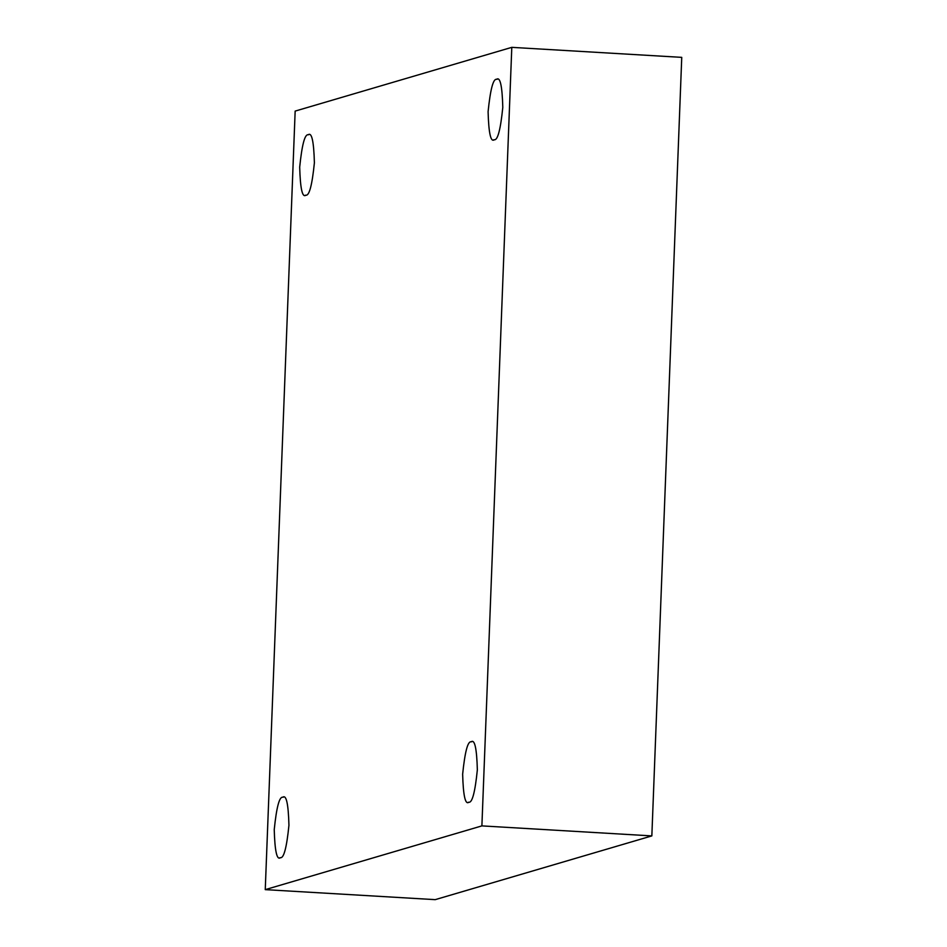 <?xml version="1.0" encoding="UTF-8"?>
<svg xmlns="http://www.w3.org/2000/svg" width="947" height="947" viewBox="0 0 947 947"><rect width="100%" height="100%" fill="white"/><g stroke="black" fill="none" stroke-linecap="round" stroke-linejoin="round"><path stroke-width="1.42" d="M494.287 139.742C497.696 140.44 500.537 129.644 502.798 107.366C502.218 85.928 500.158 76.577 496.607 79.311C500.158 76.577 502.218 85.928 502.798 107.366C500.537 129.644 497.696 140.44 494.287 139.742C490.747 142.488 488.688 133.136 488.096 111.687C490.368 89.409 493.198 78.613 496.607 79.311C493.198 78.613 490.368 89.409 488.096 111.687C488.688 133.136 490.747 142.488 494.287 139.742L493.671 139.813M497.234 79.24L496.607 79.311M305.881 195.189C309.29 195.875 312.131 185.091 314.392 162.801C313.812 141.363 311.752 132.012 308.213 134.758C311.752 132.012 313.812 141.363 314.392 162.801C312.131 185.091 309.29 195.875 305.881 195.189C302.342 197.923 300.282 188.571 299.69 167.134C301.963 144.855 304.792 134.06 308.213 134.758C304.792 134.06 301.963 144.855 299.69 167.134C300.282 188.571 302.342 197.923 305.881 195.189L305.265 195.26M308.829 134.675L308.213 134.758M280.43 857.674C283.84 858.373 286.681 847.577 288.942 825.299C288.362 803.861 286.302 794.509 282.762 797.244C286.302 794.509 288.362 803.861 288.942 825.299C286.681 847.577 283.84 858.373 280.43 857.674C276.891 860.421 274.831 851.069 274.239 829.619C276.512 807.341 279.353 796.545 282.762 797.244C279.353 796.545 276.512 807.341 274.239 829.619C274.831 851.069 276.891 860.421 280.43 857.674L279.815 857.745M283.378 797.173L282.762 797.244M468.836 802.239C472.245 802.926 475.086 792.142 477.347 769.852C476.767 748.414 474.707 739.062 471.156 741.809C474.707 739.062 476.767 748.414 477.347 769.852C475.086 792.142 472.245 802.926 468.836 802.239C465.297 804.974 463.237 795.622 462.645 774.184C464.918 751.906 467.747 741.11 471.156 741.809C467.747 741.11 464.918 751.906 462.645 774.184C463.237 795.622 465.297 804.974 468.836 802.239L468.22 802.31M471.784 741.726L471.156 741.809M481.893 825.891L265.255 889.635L435.206 899.65L651.844 835.905L481.893 825.891L651.844 835.905L681.745 57.365L511.794 47.35L681.745 57.365L651.844 835.905L435.206 899.65L265.255 889.635L295.156 111.095L511.794 47.35L481.893 825.891L511.794 47.35L295.156 111.095L265.255 889.635L481.893 825.891"/></g></svg>
